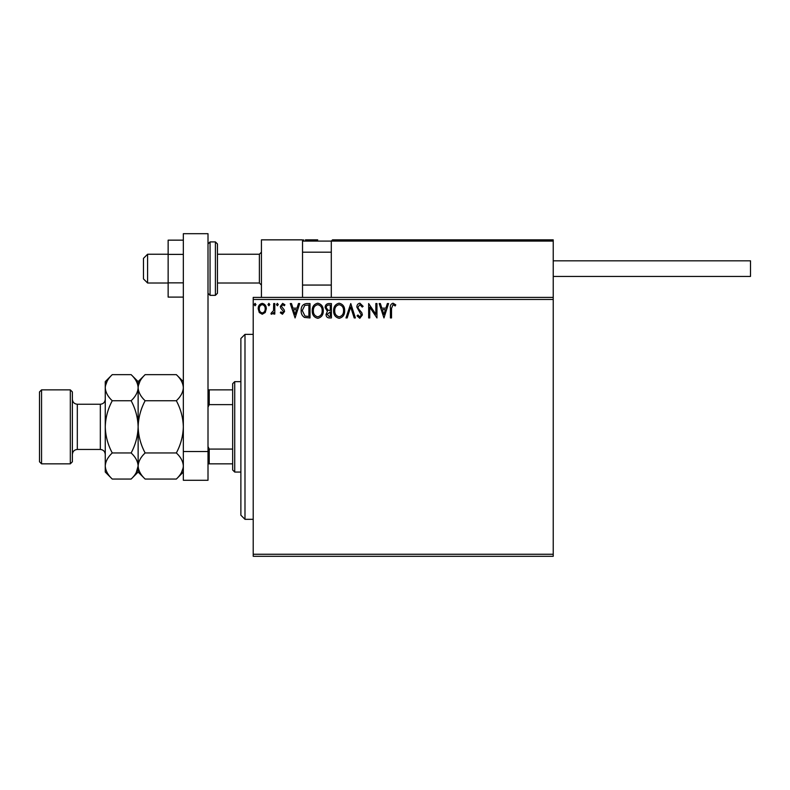 <?xml version="1.0" encoding="UTF-8"?>
<svg xmlns="http://www.w3.org/2000/svg" width="790" height="790" viewBox="0 0 790 790"><rect width="100%" height="100%" fill="white"/><g stroke="black" fill="none" stroke-linecap="round" stroke-linejoin="round"><path stroke-width="1.19" d="M553.227 556.308L253.215 556.308L253.215 554.254L553.227 554.254L553.227 556.308M553.227 299.45L253.215 299.45L253.215 297.396L553.227 297.396L553.227 554.254M265.233 312.514L262.24 314.252L259.268 312.524L258.192 308.781C258.162 305.799 259.515 304.002 262.24 303.37C264.976 303.992 266.329 305.799 266.309 308.781L265.233 312.514M274.792 303.558L274.792 314.065L273.686 314.065L273.686 312.524L271.76 314.252L270.911 313.897L271.444 312.771L273.508 310.697L273.686 303.558L274.792 303.558M282.455 314.252L280.322 312.761L280.964 311.853L282.385 312.959L283.452 311.546L280.687 308.031L280.322 306.411L282.652 303.37L284.933 304.792L284.301 305.769L282.781 304.663L281.428 306.352L284.203 309.877L284.558 311.497L282.455 314.252M306.668 303.558L310.016 303.558L310.016 317.945L304.407 317.422C302.076 315.803 300.99 313.521 301.158 310.569C300.99 306.411 302.827 304.081 306.668 303.558M331.405 303.558L331.405 317.945L329.371 317.945C327.178 317.827 326.072 316.642 326.053 314.381L327.406 311.319L325.134 307.636C325.144 305.266 326.28 303.903 328.531 303.558L331.405 303.558M350.77 303.558L355.382 317.945L354.177 317.945L350.671 307.024L347.175 317.945L345.971 317.945L350.77 303.558M375.843 303.558L376.958 303.558L376.958 317.945L369.76 307.211L369.76 317.945L368.654 317.945L368.654 303.558L375.843 314.262L375.843 303.558M391.524 308.367L391.524 317.945L390.418 317.945L390.418 308.228C389.974 305.612 390.853 303.933 393.045 303.192L395.76 304.851L395.197 305.957L393.055 304.663L391.524 308.367M253.215 299.45L253.215 554.254M383.96 317.945L379.17 303.558L380.375 303.558L381.847 308.169L385.885 308.169L387.367 303.558L388.571 303.558L383.96 317.945M359.894 303.192L363.124 306.332L362.225 307.063L359.973 304.663L357.959 307.103L358.324 308.515L361.82 312.761L362.383 314.953L359.815 318.311L357.041 315.872L357.9 314.993L359.825 316.829L361.277 315.012L356.853 307.083C356.873 304.92 357.88 303.627 359.894 303.192M344.677 310.687C344.766 314.785 342.939 317.333 339.216 318.311C335.414 317.422 333.548 314.904 333.617 310.756C333.548 306.648 335.385 304.12 339.127 303.192C342.88 304.091 344.736 306.589 344.677 310.687M323.288 310.687C323.367 314.785 321.55 317.333 317.827 318.311C314.015 317.422 312.149 314.904 312.228 310.756C312.149 306.648 313.995 304.12 317.738 303.192C321.49 304.091 323.337 306.589 323.288 310.687M295.075 317.945L290.276 303.558L291.48 303.558L292.962 308.169L297 308.169L298.482 303.558L299.687 303.558L295.075 317.945M278.287 304.575L277.369 305.769L276.451 304.575L277.369 303.37L278.287 304.575M269.805 304.575L268.886 305.769L267.968 304.575L268.886 303.37L269.805 304.575M255.98 304.575L255.051 305.769L254.133 304.575L255.051 303.37L255.98 304.575M382.321 309.641L383.871 314.469L385.421 309.641L382.321 309.641M334.723 310.756C334.674 314.045 336.155 316.069 339.167 316.829C342.169 316.04 343.64 313.986 343.571 310.687C343.63 307.419 342.159 305.404 339.167 304.663C336.135 305.404 334.654 307.438 334.723 310.756M329.154 316.464L330.299 316.464L330.299 311.853L327.159 314.351L329.154 316.464M329.736 310.381L330.299 310.381L330.299 305.029L329.035 305.029C327.277 305.009 326.339 305.878 326.24 307.636L327.978 310.213L329.736 310.381M313.334 310.756C313.275 314.045 314.756 316.069 317.778 316.829C320.779 316.04 322.251 313.986 322.182 310.687C322.231 307.419 320.77 305.404 317.778 304.663C314.746 305.404 313.255 307.438 313.334 310.756M308.9 316.464L308.9 305.029L304.752 305.394L302.264 310.569L304.989 316.059L308.9 316.464M293.436 309.641L294.986 314.469L296.526 309.641L293.436 309.641M259.298 308.772C259.248 311.003 260.236 312.406 262.25 312.959C264.265 312.406 265.243 311.003 265.193 308.772C265.252 306.55 264.265 305.177 262.25 304.663C260.226 305.177 259.248 306.55 259.298 308.772M261.431 297.396L261.431 239.854L302.531 239.854L302.531 297.396M332.531 239.854L331.296 241.088L332.531 239.854L551.993 239.854L553.227 241.088L553.227 239.854L512.127 239.854M147.592 283.008L143.474 278.9L143.474 258.35L147.592 254.242L147.592 283.008L168.142 283.008M217.457 283.008L259.377 283.008L259.377 254.242L261.431 252.188M551.993 239.854L553.227 241.088L331.296 241.088L331.296 297.396M553.227 241.088L553.227 297.396M305.404 239.854L317.738 239.854M423.766 239.854L416.37 239.854M482.127 239.854L436.1 239.854M303.765 239.854L302.531 241.088L303.765 239.854M553.227 260.819L750.5 260.819L750.5 276.431L553.227 276.431L680.634 276.431M183.339 297.099L168.142 297.099L168.142 254.39L183.339 254.39M168.142 282.86L183.339 282.86M168.142 254.39L168.142 240.15L183.339 240.15M183.339 480.281L183.339 233.692L208.007 233.692L208.007 480.281L183.339 480.281M183.339 451.515L208.007 451.515M217.457 243.962L217.457 293.278L215.403 295.341L215.403 241.908L217.457 243.962M244.989 519.326L240.881 515.208L240.881 338.485L244.989 334.377L244.989 519.326L253.215 519.326M234.719 472.055L232.665 470.001L232.665 383.693L234.719 381.639L234.719 472.055L240.881 472.055M232.665 404.628L209.232 404.628L208.007 407.126M208.007 446.577L209.232 449.076L209.232 463.839L208.007 463.839M232.665 449.076L209.232 449.076M208.007 389.865L209.232 389.865L209.232 404.628M232.665 389.865L209.232 389.865M232.665 463.839L209.232 463.839M72.374 391.919L72.374 461.785L70.32 463.839L70.32 389.865L72.374 391.919M41.554 463.839L39.5 461.785L39.5 391.919L41.554 389.865L41.554 463.839L70.32 463.839M145.133 479.056L138.131 472.055L138.131 466.001C138.398 461.419 140.739 457.064 145.133 452.956C140.748 444.78 138.418 436.08 138.131 426.847C138.418 417.643 140.748 408.944 145.133 400.747C140.758 396.689 138.428 392.334 138.131 387.702C138.398 383.12 140.739 378.766 145.133 374.648L176.348 374.648C180.722 378.716 183.053 383.061 183.339 387.702C183.073 392.284 180.742 396.629 176.348 400.747C180.732 408.924 183.063 417.624 183.339 426.847C183.063 436.06 180.732 444.76 176.348 452.956C180.722 457.015 183.053 461.37 183.339 466.001C183.073 470.583 180.742 474.938 176.348 479.056L145.133 479.056C140.758 474.988 138.428 470.643 138.131 466.001L138.28 467.808M145.133 400.747L176.348 400.747M140.067 381.017L138.28 385.895M183.339 387.702L183.201 385.895M181.414 472.687L183.201 467.808M145.133 452.956L176.348 452.956M136.206 472.687L138.131 466.001L138.131 381.639L145.133 374.648M138.131 387.702C137.865 392.284 135.534 396.629 131.14 400.747C135.525 408.944 137.855 417.643 138.131 426.847C137.855 436.07 135.525 444.77 131.14 452.956C135.515 457.015 137.845 461.37 138.131 466.001C137.865 470.583 135.534 474.938 131.14 479.056L112.249 479.056C107.884 474.988 105.544 470.643 105.258 466.001L105.258 381.639L112.249 374.648L131.14 374.648C135.515 378.716 137.845 383.061 138.131 387.702L137.993 385.895M112.249 479.056L105.258 472.055L105.258 466.001C105.524 461.419 107.855 457.064 112.249 452.956C107.865 444.76 105.534 436.06 105.258 426.847C105.534 417.634 107.865 408.934 112.249 400.747C107.884 396.689 105.544 392.334 105.258 387.702C105.524 383.12 107.855 378.766 112.249 374.648M107.193 381.017L105.406 385.895M105.258 466.001L105.406 467.808M112.249 400.747L131.14 400.747M112.249 452.956L131.14 452.956M331.296 241.088L302.531 241.088M208.007 243.962L210.061 241.908L210.061 295.341L215.403 295.341M100.33 404.243L77.311 404.243L77.311 449.451L100.33 449.451L100.33 404.243C103.322 403.957 104.961 402.308 105.258 399.315M259.377 283.008L261.431 285.062M331.296 285.062L302.531 285.062M331.296 252.188L302.531 252.188M147.592 254.242L168.142 254.242M217.457 254.242L259.377 254.242M210.061 241.908L215.403 241.908M210.061 295.341L208.007 293.278M244.989 334.377L253.215 334.377M234.719 381.639L240.881 381.639M100.33 449.451C103.322 449.747 104.961 451.386 105.258 454.388M77.311 449.451C74.319 449.747 72.67 451.386 72.374 454.388M41.554 389.865L70.32 389.865M183.339 472.055L176.348 479.056M183.339 381.639L176.348 374.648M138.131 381.639L131.14 374.648M138.131 472.055L131.14 479.056M77.311 404.243C74.319 403.957 72.67 402.308 72.374 399.315"/></g></svg>
